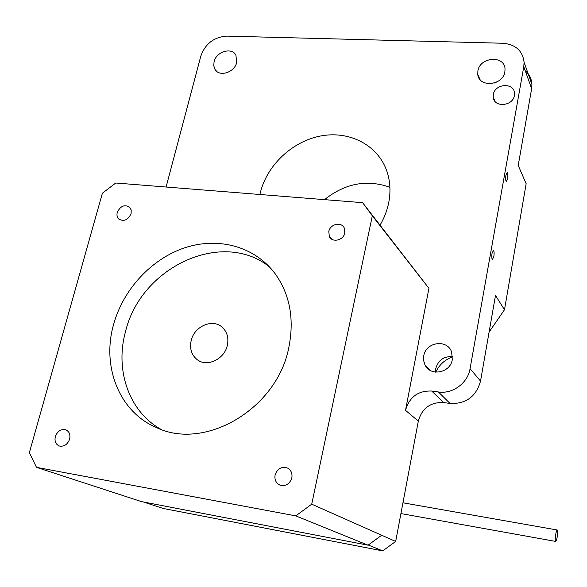 <?xml version="1.0" encoding="UTF-8"?>
<svg xmlns="http://www.w3.org/2000/svg" width="587" height="587" viewBox="0 0 587 587"><rect width="100%" height="100%" fill="white"/><g stroke="black" fill="none" stroke-linecap="round" stroke-linejoin="round"><path stroke-width="0.88" d="M191.179 340.577C189.476 348.722 191.523 355.12 197.327 359.765C207.108 367.462 224.498 359.171 227.323 345.369C228.835 338.009 227.198 332.015 222.4 327.399C212.934 318.198 194.238 326.159 191.179 340.577M113.496 324.802C101.698 366.303 119.014 411.56 155.988 427.351C204.65 451.447 277.079 408.838 288.775 347.717C294.52 319.057 289.927 294.329 274.995 273.513C254.707 246.379 218.401 236.722 184.978 247.714C151.534 258.786 123.131 289.34 113.496 324.802M160.941 429.332C128.898 411.494 114.869 369.957 125.457 331.853C140.631 267.092 222.15 228.835 269.47 266.887M55.325 436.618C54.378 441.336 55.758 444.476 59.478 446.039C64.218 446.78 67.6 444.469 69.633 439.113C70.557 434.519 69.244 431.408 65.685 429.794C60.894 428.892 57.438 431.166 55.325 436.618M275.105 474.978C274.371 479.674 275.927 483.028 279.779 485.038C285.612 486.55 289.626 484.172 291.82 477.899C292.517 473.489 291.13 470.231 287.667 468.125C281.679 466.166 277.49 468.448 275.105 474.978M328.793 231.498L329.358 236.532C332.183 243.003 343.549 240.391 344.804 232.944L344.364 228.218C341.722 221.453 330.085 223.933 328.793 231.498M117.261 212.421C116.593 215.128 117.092 217.329 118.765 219.024C123.923 221.849 128.032 220.066 131.084 213.668L131.224 210.087L129.69 207.211C124.532 204.232 120.386 205.971 117.261 212.421M505.921 175.22C505.466 178.646 505.605 180.737 506.361 181.493L507.586 178.786C508.048 175.366 507.902 173.282 507.146 172.519L505.921 175.22M492.045 253.401C491.576 256.761 491.715 258.801 492.464 259.513L493.836 256.504C494.298 253.151 494.159 251.119 493.418 250.407L492.045 253.401M493.322 94.566L493.212 97.053C493.711 107.825 512.957 106.445 514.388 95.454L514.513 93.37C514.373 82.283 494.797 83.464 493.322 94.566M435.745 372.151C439.259 364.776 444.858 359.677 452.533 356.859M435.547 372.129L435.752 368.57C438.24 360.117 443.831 356.155 452.533 356.661M452.298 359.56C450.493 372.958 430.242 376.803 424.966 364.879L423.616 360.535L423.748 355.92C425.707 341.905 447.389 338.809 451.66 352.075L452.298 359.56M504.871 71.841C503.022 85.717 478.713 87.874 477.781 74.38L477.899 70.902C479.836 56.866 504.644 54.987 505.025 68.987L504.871 71.841M236.693 62.493C234.609 72.487 219.289 77.293 215.003 69.369L213.771 65.773L214.072 61.708C216.229 51.619 231.806 46.916 235.915 55.185L236.693 62.493M259.909 194.495L260.254 192.998C266.902 165.343 292.106 141.482 320.443 136.023C348.751 130.468 377.037 144.424 386.488 170.105C390.238 180.458 390.942 191.479 388.616 203.161C387.031 210.762 384.192 218.071 380.082 225.078M525.233 70.778C529.386 74.358 531.617 78.885 531.925 84.359L531.639 88.659L518.218 165.446L526.15 183.709L504.49 309.738L495.494 295.466L480.533 381.058C476.167 396.614 465.997 404.083 450.024 403.46L443.603 402.55C430.476 402.007 422.053 408.192 418.333 421.106L395.675 541.449L311.726 504.174L372.327 215.811L428.936 288.32L362.619 202.676L115.764 183.012L102.395 193.211L29.35 452.716L36.504 467.355L141.496 501.614L368.049 545.184L381.513 535.366M166.084 187.018L200.842 56.044C205.347 43.658 214.013 37.01 226.831 36.115L502.795 43.247C515.562 44.385 522.657 50.731 524.088 62.288L523.78 66.713L470.062 368.68C467.824 383.084 452.577 394.266 438.394 391.962L431.746 391.045C418.157 390.524 409.41 396.959 405.514 410.342L428.936 288.32M389.907 187.275C366.941 179.167 345.141 183.283 324.516 199.639M395.675 541.449L382.709 550.885L368.276 545.022M382.709 550.885L163.142 508.445L143.257 501.951M504.49 309.738L489.096 332.081M494.335 83.024L497.387 81.71M36.504 467.355L295.789 515.878L368.049 545.184M295.789 515.878L311.726 504.174M372.327 215.811L362.619 202.676M555.625 534.999C556.16 531.749 556.711 530.083 557.261 530.01C557.76 530.648 557.775 532.783 557.29 536.415C556.755 539.666 556.212 541.339 555.654 541.419C555.148 540.788 555.141 538.646 555.625 534.999M531.639 88.659L523.78 66.713M480.533 381.058L470.062 368.68M450.024 403.46L438.394 391.962M443.603 402.55L431.746 391.045M418.333 421.106L405.514 410.342M199.176 360.902L197.327 359.765M331.772 239.195L329.358 236.532M119.638 219.692L118.765 219.024M495.112 101.507L493.212 97.053M424.966 364.879L430.454 370.529M477.781 74.38L480.078 79.649M215.003 69.369L216.566 71.21M531.925 84.359L524.088 62.288M66.177 429.985L65.685 429.794M557.188 529.995L402.946 502.795M555.654 541.419L400.921 513.574"/></g></svg>
